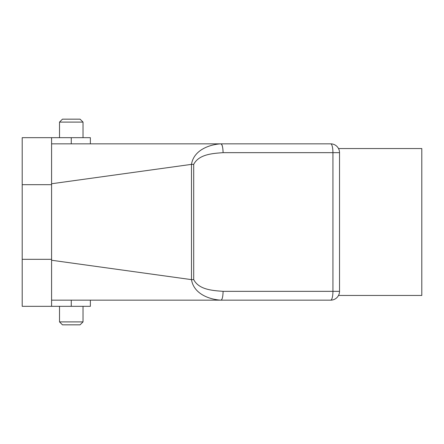 <?xml version="1.0" encoding="UTF-8"?>
<svg xmlns="http://www.w3.org/2000/svg" width="444" height="444" viewBox="0 0 444 444"><rect width="100%" height="100%" fill="white"/><g stroke="black" fill="none" stroke-linecap="round" stroke-linejoin="round"><path stroke-width="0.67" d="M51.582 306.327L22.2 306.327L22.2 137.673L51.582 137.673L51.582 306.327L90.365 306.327L90.365 300.155M51.582 143.845L330.713 143.845A8.813 8.813 0 0 1 339.527 152.658C338.428 147.175 338.428 147.175 339.527 152.658C338.428 147.175 338.428 147.175 339.527 152.658L339.527 291.342A8.813 8.813 0 0 1 330.713 300.155L51.582 300.155M191.486 279.637L191.486 164.363C193.828 149.672 210.223 144.411 220.89 143.845C222.133 144.006 222.871 146.942 223.104 152.658C212.981 153.441 199.023 154.112 193.706 164.374L193.706 279.626C199.073 289.921 212.954 290.543 223.104 291.342C222.938 296.919 222.2 299.855 220.89 300.155C210.167 299.55 193.906 294.383 191.486 279.637L51.582 260.245M223.104 291.342L332.933 291.342L332.933 152.658L223.104 152.658C222.949 147.425 222.205 144.483 220.89 143.845L220.857 143.845M191.486 164.363L51.582 183.755M51.582 137.673L90.365 137.673L90.365 143.845M193.706 279.626L191.492 279.637M191.492 164.363L193.706 164.374M339.527 291.342C338.428 296.825 338.428 296.825 339.527 291.342C338.428 296.825 338.428 296.825 339.527 291.342A8.813 8.813 0 0 1 330.713 300.155A8.813 2.22 -90 0 0 332.933 291.342L339.527 291.342M338.511 148.546L421.8 148.546L421.8 295.454L338.511 295.454M83.022 321.9L80.081 324.836L62.454 324.836L59.518 321.9L83.022 321.9L83.022 306.327M59.518 122.1L62.454 119.164L80.081 119.164L83.022 122.1L59.518 122.1L59.518 137.673M22.2 184.682L51.582 184.682M22.2 259.318L51.582 259.318M332.933 152.658A8.813 2.22 -90 0 0 330.713 143.845A8.813 8.813 0 0 1 339.527 152.658L332.933 152.658M71.268 306.327L71.268 300.155M71.268 137.673L71.268 143.845M59.518 306.327L59.518 321.9M83.022 137.673L83.022 122.1"/></g></svg>
